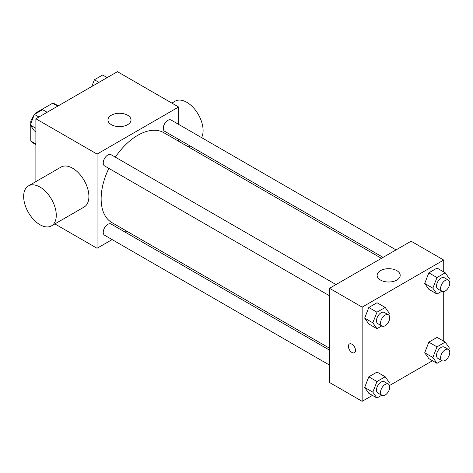 <?xml version="1.0" encoding="UTF-8"?>
<svg xmlns="http://www.w3.org/2000/svg" width="473" height="473" viewBox="0 0 473 473"><rect width="100%" height="100%" fill="white"/><g stroke="black" fill="none" stroke-linecap="round" stroke-linejoin="round"><path stroke-width="0.71" d="M36.031 113.461L35.457 113.13L52.627 103.22A22.332 12.895 120 0 1 55.205 104.137L58.214 105.875M35.883 143.987L30.786 141.043A22.332 12.895 120 0 0 32.874 142.816L35.883 144.555M30.786 141.043L30.786 125.794M30.786 123.66L30.786 121.218A22.332 12.895 120 0 1 34.168 114.951M35.457 113.13A22.332 12.895 120 0 0 34.635 114.265M31.561 121.667L30.786 121.218M57.724 106.159L52.627 103.22M35.883 181.602L35.883 118.77L117.452 71.677L178.628 106.999L178.628 124.375M112.113 239.586L97.06 248.272L54.874 223.918M126.717 231.149L125.079 232.101M108.849 168.382A51.906 29.97 120 0 0 101.139 198.826A51.906 29.97 120 0 0 111.888 222.588L329.527 348.24M381.433 258.329L163.8 132.682A51.906 29.97 120 0 0 115.335 157.154M178.628 139.346L178.628 141.244M97.06 248.272L97.06 154.086L178.628 106.999M396.043 249.898L171.102 120.03A6.48 3.743 120 0 0 166.106 121.768A6.48 3.743 120 0 0 163.274 128.289A6.48 3.743 120 0 0 164.616 131.258L383.077 257.383M329.527 350.138L111.066 224.013A6.48 3.743 120 0 0 106.07 225.745A6.48 3.743 120 0 0 103.244 232.273A6.48 3.743 120 0 0 104.586 235.241L329.527 365.109M329.527 295.785L104.586 165.917A6.48 3.743 -60 0 1 104.586 158.431A6.48 3.743 -60 0 1 111.066 154.689L336.007 284.557M97.06 154.086L35.883 118.77M111.332 124.653A11.535 6.657 180 0 1 107.956 119.947A11.535 6.657 180 0 1 119.492 113.284A11.535 6.657 180 0 1 131.027 119.947A11.535 6.657 180 0 1 123.908 126.102A11.535 6.657 180 0 1 111.332 124.653M28.427 185.913L61.052 167.075A23.071 13.321 60 0 1 78.831 173.254A23.071 13.321 60 0 1 88.906 196.472A23.071 13.321 60 0 1 84.123 207.032L51.498 225.869A23.071 13.321 60 0 1 28.427 212.548A23.071 13.321 60 0 1 28.427 185.913A23.071 13.321 60 0 1 46.206 192.091A23.071 13.321 60 0 1 56.275 215.31A23.071 13.321 60 0 1 51.498 225.869M201.569 137.619A23.071 13.321 -120 0 0 196.141 111.096A23.071 13.321 -120 0 0 175.246 101.145L171.87 103.096M372.428 395.393L362.152 401.323L329.527 382.486L329.527 288.299L411.09 241.206L443.721 260.044L443.721 271.91M432.464 360.733L389.498 385.536M428.834 289.316L424.713 283.451L428.834 272.832L437.076 268.073L428.834 272.832L424.713 283.451L428.834 289.316L436.987 294.023L432.866 288.163L436.987 277.539L445.229 272.785L449.35 278.644L448.7 280.329M368.798 393.294L364.677 387.434L368.798 376.81L377.04 372.056L368.798 376.81L364.677 387.434L368.798 393.294L376.957 398.006L372.836 392.141L376.957 381.522L385.193 376.762L389.314 382.627L388.664 384.307M443.721 291.622L443.721 341.234M362.152 401.323L362.152 307.137L443.721 260.044M428.834 358.635L424.713 352.775L428.834 342.15L437.076 337.397L428.834 342.15L424.713 352.775L428.834 358.635L436.987 363.347L432.866 357.482L436.987 346.863L445.229 342.103L449.35 347.968L448.7 349.648M368.798 323.975L364.677 318.11L368.798 307.491L377.04 302.732L368.798 307.491L364.677 318.11L368.798 323.975L376.957 328.682L372.836 322.823L376.957 312.204L385.193 307.444L389.314 313.303L388.664 314.988M362.152 307.137L329.527 288.299M380.505 280.057A11.535 6.657 180 0 1 377.129 275.351A11.535 6.657 180 0 1 388.664 268.688A11.535 6.657 180 0 1 400.199 275.351A11.535 6.657 180 0 1 393.075 281.506A11.535 6.657 180 0 1 380.505 280.057M355.525 350.404A5.049 2.915 60 0 1 354.478 352.716A5.049 2.915 60 0 1 349.435 349.801A5.049 2.915 60 0 1 349.435 343.972A5.049 2.915 60 0 1 353.319 345.325A5.049 2.915 60 0 1 355.525 350.404M354.484 352.716A5.049 2.915 60 0 1 349.435 349.801A5.049 2.915 60 0 1 349.435 343.972M381.729 325.927L376.957 328.682M388.398 314.805L384.318 312.446A6.48 3.743 120 0 0 379.322 314.184A6.48 3.743 120 0 0 376.49 320.712A6.48 3.743 120 0 0 377.832 323.68L381.912 326.033A6.48 3.743 120 0 0 388.398 322.29A6.48 3.743 120 0 0 388.398 314.805A6.48 3.743 120 0 0 383.402 316.538A6.48 3.743 120 0 0 380.57 323.065A6.48 3.743 120 0 0 381.912 326.033M372.836 322.823L364.677 318.11M376.957 312.204L368.798 307.491M385.193 307.444L377.04 302.732M441.764 291.267L436.987 294.023M448.428 280.146L444.348 277.787A6.48 3.743 120 0 0 439.352 279.525A6.48 3.743 120 0 0 436.526 286.053A6.48 3.743 120 0 0 437.868 289.015L441.948 291.374A6.48 3.743 120 0 0 448.428 287.631A6.48 3.743 120 0 0 448.428 280.146A6.48 3.743 120 0 0 443.432 281.878A6.48 3.743 120 0 0 440.605 288.406A6.48 3.743 120 0 0 441.948 291.374M432.866 288.163L424.713 283.451M436.987 277.539L428.834 272.832M445.229 272.785L437.076 268.073M381.729 395.245L376.957 398.006M388.398 384.123L384.318 381.77A6.48 3.743 120 0 0 379.322 383.508A6.48 3.743 120 0 0 376.49 390.03A6.48 3.743 120 0 0 377.832 392.998L381.912 395.351A6.48 3.743 120 0 0 388.398 391.609A6.48 3.743 120 0 0 388.398 384.123A6.48 3.743 120 0 0 383.402 385.862A6.48 3.743 120 0 0 380.57 392.383A6.48 3.743 120 0 0 381.912 395.351M372.836 392.141L364.677 387.434M376.957 381.522L368.798 376.81M385.193 376.762L377.04 372.056M441.764 360.586L436.987 363.347M448.428 349.464L444.348 347.111A6.48 3.743 120 0 0 439.352 348.849A6.48 3.743 120 0 0 436.526 355.371A6.48 3.743 120 0 0 437.868 358.339L441.948 360.692A6.48 3.743 120 0 0 448.428 356.949A6.48 3.743 120 0 0 448.428 349.464A6.48 3.743 120 0 0 443.432 351.203A6.48 3.743 120 0 0 440.605 357.724A6.48 3.743 120 0 0 441.948 360.692M432.866 357.482L424.713 352.775M436.987 346.863L428.834 342.15M445.229 342.103L437.076 337.397M35.883 131.766L34.375 130.897L30.254 125.032L34.375 114.413L42.617 109.653L47.14 112.267M35.883 128.284L30.254 125.032M38.904 117.026L34.375 114.413M91.792 86.488L94.405 79.754L102.647 74.994L107.176 77.607M98.934 82.367L94.405 79.754M188.355 146.855L189.992 145.909"/></g></svg>
